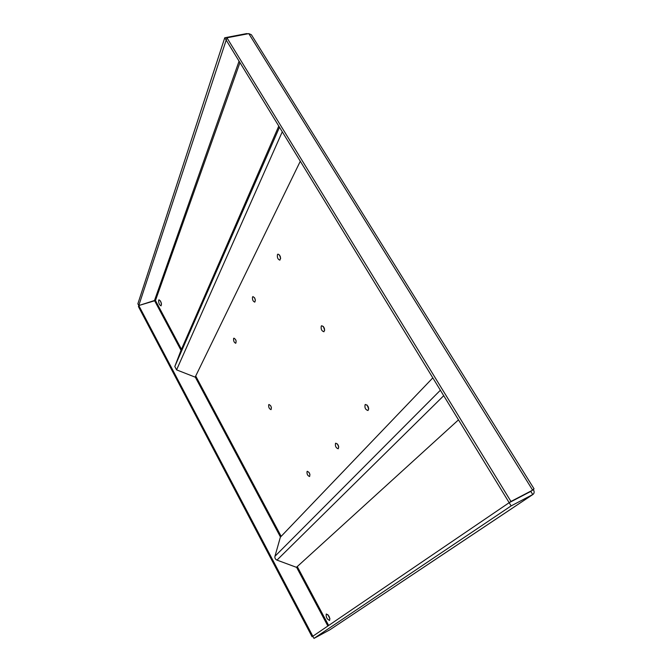 <?xml version="1.0" encoding="UTF-8"?>
<svg xmlns="http://www.w3.org/2000/svg" width="672" height="672" viewBox="0 0 672 672"><rect width="100%" height="100%" fill="white"/><g stroke="black" fill="none" stroke-linecap="round" stroke-linejoin="round"><path stroke-width="1.01" d="M329.885 629.798L533.014 494.407L511.132 505.898L313.975 638.4L329.885 629.798L532.77 494.55L530.813 491.4L534.038 488.821L251.378 34.717L248.8 33.625L226.943 37.8L510.955 501.463L532.644 490.157L248.8 33.625M533.383 489.56C534.484 491.677 534.366 493.29 533.014 494.407M530.888 491.341L509.166 502.69L511.132 505.898M246.809 34.003L246.565 33.608L248.01 33.776M181.02 350.305L154.493 300.51L155.467 300.527L138.785 305.542L138.432 306.617L312.077 636.737L312.833 636.224L137.861 303.786L224.759 37.766L226.187 40.093L226.943 37.8M312.858 636.216L509.166 502.69L530.813 491.392M312.875 636.308L312.077 636.737M158.642 300.233L159.02 299.796C161.129 301.358 161.801 303.383 161.053 305.869C159.365 305.012 158.558 303.139 158.642 300.233M326.239 614.04L326.306 613.998C328.994 615.3 330.095 617.45 329.599 620.458C326.978 619.248 325.861 617.106 326.239 614.04M252.521 296.99L252.941 296.596C255.15 297.906 255.78 299.746 254.806 302.123C252.991 301.417 252.227 299.704 252.521 296.99M268.708 404.729L268.976 404.494C271.085 405.644 271.765 407.358 271.034 409.643C269.212 408.895 268.43 407.257 268.708 404.729M335.504 443.36L335.756 443.176C338.276 444.301 339.1 446.174 338.226 448.795C335.958 447.997 335.051 446.183 335.504 443.36M321.266 326.08L321.72 325.71C324.4 327.012 325.139 329.036 323.938 331.766C321.661 331.027 320.771 329.129 321.266 326.08M233.604 338.461L233.932 338.15C235.922 339.368 236.536 341.074 235.763 343.274C234.108 342.569 233.386 340.964 233.604 338.461M277.452 254.604L277.981 254.108C280.468 255.528 281.098 257.536 279.88 260.131C277.855 259.417 277.049 257.569 277.452 254.604M365.098 404.704L365.434 404.452C368.298 405.636 369.163 407.669 368.038 410.533C365.484 409.752 364.51 407.803 365.098 404.704M307.079 471.442L307.28 471.29C309.515 472.382 310.288 474.121 309.599 476.515C307.574 475.709 306.734 474.02 307.079 471.442M160.457 300.938L161.515 304.114M327.869 614.67L329.952 618.761M254.545 297.721L255.402 300.258M270.698 405.787L271.396 407.526M337.42 443.957L338.772 447.04M324.702 330.212L323.308 326.399M235.645 339.671L236.132 341.015M279.544 254.99L280.652 258.51M367.055 405.006L368.76 408.988M309.028 472.399L309.943 474.466M239.064 61.152L154.493 300.51L138.785 305.542L226.187 40.093L509.166 502.681L510.955 501.463M246.565 33.608L224.759 37.766M312.833 636.224L313.975 638.4M300.3 161.238L195.166 377.143L176.585 369.869L174.804 366.492L180.953 350.456L278.779 126.067M458.497 419.849L296.444 567.319L276.965 560.104L443.713 395.69M432.818 377.874L280.384 537.155L274.949 556.282C274.638 558.029 275.31 559.306 276.965 560.104M239.946 62.58L155.467 300.527L181.457 349.289M328.65 625.472L297.268 566.58M281.156 536.348L195.712 376.026M327.86 626.002L296.554 567.227M280.484 537.054L195.233 377M279.493 127.235L174.804 366.492M282.274 131.779L176.585 369.869M274.949 556.282L440.378 390.23"/></g></svg>

